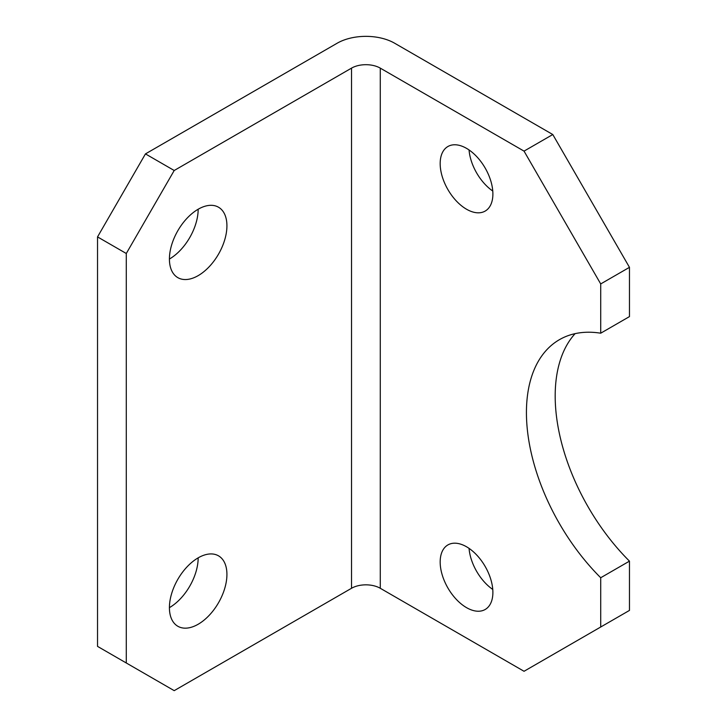 <?xml version="1.0" encoding="UTF-8"?>
<svg xmlns="http://www.w3.org/2000/svg" width="727" height="727" viewBox="0 0 727 727"><rect width="100%" height="100%" fill="white"/><g stroke="black" fill="none" stroke-linecap="round" stroke-linejoin="round"><path stroke-width="1.09" d="M466.534 546.777A37.277 21.519 -120 0 0 447.896 544.932A37.277 21.519 -120 0 0 442.18 574.803A37.277 21.519 -120 0 0 466.534 607.645A37.277 21.519 -120 0 0 485.173 609.49A37.277 21.519 -120 0 0 490.879 579.628A37.277 21.519 -120 0 0 466.534 546.777M469.051 548.367A37.277 21.519 -120 0 0 492.77 589.452M466.534 148.363A37.277 21.519 -120 0 0 447.896 146.518A37.277 21.519 -120 0 0 442.18 176.388A37.277 21.519 -120 0 0 466.534 209.231A37.277 21.519 -120 0 0 485.173 211.075A37.277 21.519 -120 0 0 490.879 181.205A37.277 21.519 -120 0 0 466.534 148.363M469.051 149.953A37.277 21.519 -120 0 0 492.77 191.037M198.171 275.633A40.667 23.473 120 0 0 224.734 239.801A40.667 23.473 120 0 0 218.5 207.213A40.667 23.473 120 0 0 198.171 209.231A40.667 23.473 120 0 0 171.608 245.063A40.667 23.473 120 0 0 177.842 277.65A40.667 23.473 120 0 0 198.171 275.633M169.418 259.03A40.667 23.473 120 0 0 198.171 209.231M198.171 624.248A40.667 23.473 120 0 0 224.734 588.416A40.667 23.473 120 0 0 218.5 555.828A40.667 23.473 120 0 0 198.171 557.845A40.667 23.473 120 0 0 171.608 593.677A40.667 23.473 120 0 0 177.842 626.265A40.667 23.473 120 0 0 198.171 624.248M169.418 607.645A40.667 23.473 120 0 0 198.171 557.845M629.464 561.144L629.464 610.416L600.711 627.01L600.711 577.747L629.464 561.144A159.268 91.947 -120 0 1 575.102 333.648M552.793 134.531L394.652 43.229A40.667 23.473 0 0 0 337.146 43.229L145.455 153.897L174.207 170.5L351.523 68.129A20.329 11.741 180 0 1 380.276 68.129L524.04 151.125L552.793 134.531L629.464 267.336L629.464 316.599L600.711 333.202A159.268 91.947 -120 0 0 559.417 339.682A159.268 91.947 -120 0 0 600.711 577.747M174.207 170.5L126.289 253.496L97.536 236.902L97.536 646.385L174.207 690.65L351.523 588.279L351.523 68.129M97.536 236.902L145.455 153.897M126.289 253.496L126.289 662.979M380.276 68.129L380.276 588.279L524.04 671.285L600.711 627.01M629.464 267.336L600.711 283.93L600.711 333.202M600.711 283.93L524.04 151.125M380.276 588.279A20.329 11.741 0 0 0 351.523 588.279"/></g></svg>
